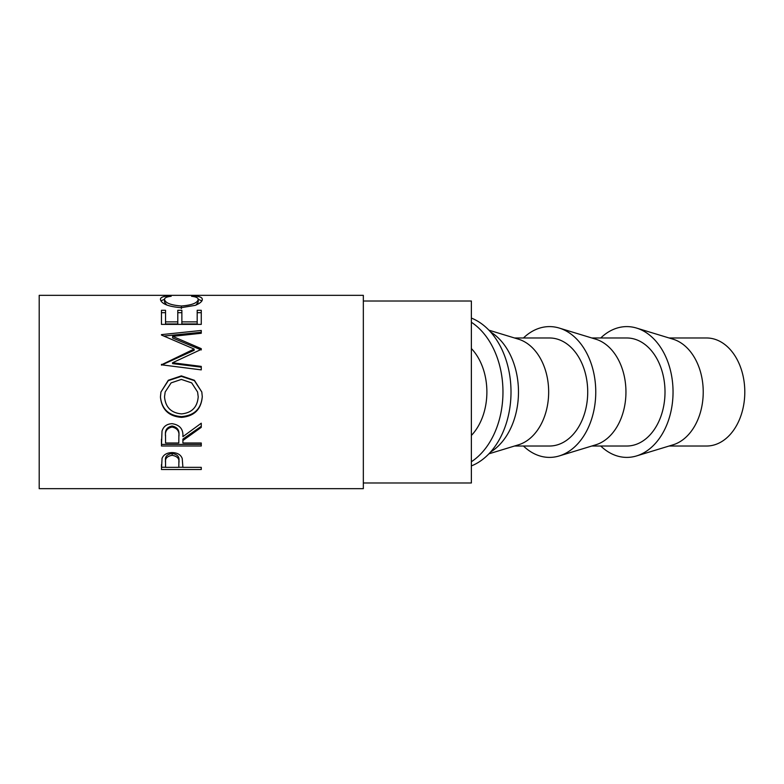 <?xml version="1.0" encoding="UTF-8"?>
<svg xmlns="http://www.w3.org/2000/svg" width="784" height="784" viewBox="0 0 784 784"><rect width="100%" height="100%" fill="white"/><g stroke="black" fill="none" stroke-linecap="round" stroke-linejoin="round"><path stroke-width="1.18" d="M471.37 348.537A54.018 38.2 90 0 1 486.884 392A54.018 38.2 90 0 1 471.37 435.463M363.335 482.983L471.37 482.983L471.37 301.017L363.335 301.017M161.455 469.528L162.063 458.317C163.591 454.642 166.953 452.731 172.137 452.574C177.478 452.74 180.839 454.73 182.241 458.552L182.897 467.342L201.263 467.342L201.263 469.528L161.455 469.528M182.897 440.52L182.897 442.999L201.263 442.999L201.263 445.998L161.455 445.998L162.004 431.161C163.425 426.427 166.796 423.938 172.108 423.693C179.81 424.879 183.407 429.191 182.897 436.649L201.263 423.213L201.263 427.358L182.897 440.52L182.897 439.089L201.263 426.32L201.263 423.213M160.436 396.988L160.945 392L168.305 380.269L181.349 375.889L194.393 380.299L201.811 392L202.282 396.675C201.194 409.356 194.275 416.255 181.535 417.362C168.756 416.392 161.72 409.601 160.436 396.988M172.558 362.757L201.263 366.402L201.263 369.881L201.263 367.157L172.558 363.609L172.558 362.757L201.263 349.38L201.263 348.664L172.627 336.346L201.263 333.269L201.263 330.456L161.455 334.631M201.263 369.881L161.455 364.805L194.118 349.047L161.455 335.042M161.455 324.39L161.455 310.297L165.542 310.297L165.542 321.881L177.792 321.881L177.792 310.297L181.868 310.297L181.868 321.881L197.186 321.881L197.186 310.297L201.263 310.297L201.263 324.39L161.455 324.39L161.455 312.698L165.542 312.698M168.766 295.911L171.157 296.303C166.708 296.773 164.503 297.812 164.522 299.419C165.267 302.996 170.892 305.192 181.398 305.995C192.002 305.172 197.607 302.957 198.205 299.351C198.146 297.783 195.941 296.773 191.57 296.303L193.942 295.911C199.508 296.293 202.292 297.44 202.282 299.341C202.419 301.311 200.106 303.31 195.324 305.339L181.133 307.691C168.237 306.613 161.347 303.839 160.436 299.361C160.406 297.44 163.18 296.283 168.766 295.911L168.766 296.666M363.335 488.667L363.335 295.333L39.2 295.333L39.2 488.667L363.335 488.667M471.37 318.079A76.763 54.282 90 0 1 511.011 392A76.763 54.282 90 0 1 471.37 465.921M471.37 322.263A76.763 54.282 90 0 1 502.965 392A76.763 54.282 90 0 1 471.37 461.737M669.095 337.982L706.6 337.982A54.018 38.2 90 0 1 744.8 392A54.018 38.2 90 0 1 706.6 446.018L669.095 446.018M600.75 446.018A65.395 46.236 -90 0 0 636.53 455.935L673.064 444.812A54.018 38.2 -90 0 0 703.228 392A54.018 38.2 -90 0 0 673.064 339.188L636.53 328.065A65.395 46.236 -90 0 0 600.75 337.982M636.53 455.935A65.395 46.236 -90 0 0 673.044 392A65.395 46.236 -90 0 0 636.53 328.065M591.812 446.018L626.808 446.018A54.018 38.2 -90 0 0 665.008 392A54.018 38.2 -90 0 0 626.808 337.982L591.812 337.982M523.457 446.018A65.395 46.236 -90 0 0 559.247 455.935L595.781 444.812A54.018 38.2 -90 0 0 625.946 392A54.018 38.2 -90 0 0 595.781 339.188L559.247 328.065A65.395 46.236 -90 0 0 523.457 337.982M559.247 455.935A65.395 46.236 -90 0 0 595.762 392A65.395 46.236 -90 0 0 559.247 328.065M514.52 446.018L549.525 446.018A54.018 38.2 -90 0 0 587.716 392A54.018 38.2 -90 0 0 549.525 337.982L514.52 337.982M488.912 453.818L518.498 444.812A54.018 38.2 -90 0 0 548.663 392A54.018 38.2 -90 0 0 518.498 339.188L488.912 330.182M490.539 452.054A65.395 46.236 -90 0 0 518.479 392A65.395 46.236 -90 0 0 490.539 331.946M181.525 413.893C191.825 412.894 197.382 407.2 198.205 396.812L197.588 392L191.678 382.876L181.339 379.417L171.108 382.886L165.169 392L164.522 396.812C165.453 407.249 171.118 412.943 181.525 413.893M178.87 435.355L178.87 436.668C179.585 431.416 177.331 428.211 172.098 427.045C166.992 428.191 164.807 431.347 165.542 436.521L165.542 442.999L178.811 442.999L178.87 435.345C179.585 430.259 177.331 427.143 172.098 426.016C166.992 427.123 164.807 430.191 165.542 435.208L165.542 436.521L165.542 435.208M178.899 460.698L178.899 462.785C179.595 458.738 177.351 456.249 172.157 455.318C167.061 456.2 164.856 458.62 165.542 462.57L165.542 467.342L178.811 467.342L178.899 460.678C179.595 456.768 177.351 454.357 172.157 453.456C167.061 454.308 164.856 456.66 165.542 460.492L165.542 462.57L165.542 460.492M197.588 392L198.205 396.812M165.169 392L164.522 396.812M172.098 427.045L172.098 426.016M172.157 455.318L172.157 453.456M160.896 300.86L164.532 299.272M198.195 299.282L201.841 300.87M195.892 305.113L198.205 302.075L198.205 299.351M164.522 299.419L164.522 302.144L166.786 305.035M201.263 324.39L201.263 312.698L197.186 312.698M181.868 321.881L181.868 323.949L197.186 323.949L197.186 321.881M177.792 312.698L181.868 312.698M165.542 321.881L165.542 323.949L177.792 323.949L177.792 321.881M172.627 336.346L172.627 337.982L201.263 349.938L201.263 348.664M201.263 333.269L201.263 332.269L163.944 336.062M161.455 364.315L161.455 365.128L194.118 350.311L194.118 349.047M202.282 396.528C201.194 408.846 194.285 415.54 181.535 416.618C168.756 415.677 161.72 409.081 160.436 396.841M160.945 392L168.305 380.622L181.349 376.359L194.373 380.632L201.811 392M201.263 442.999L201.263 444.41L161.455 444.41L161.455 439.216M182.897 467.244L178.811 467.244M165.542 467.244L161.455 467.244L161.455 464.618M193.942 295.911L193.942 296.675M181.398 305.995L181.398 308.524M181.535 417.362L181.535 416.618M201.263 469.528L201.263 467.342"/></g></svg>
